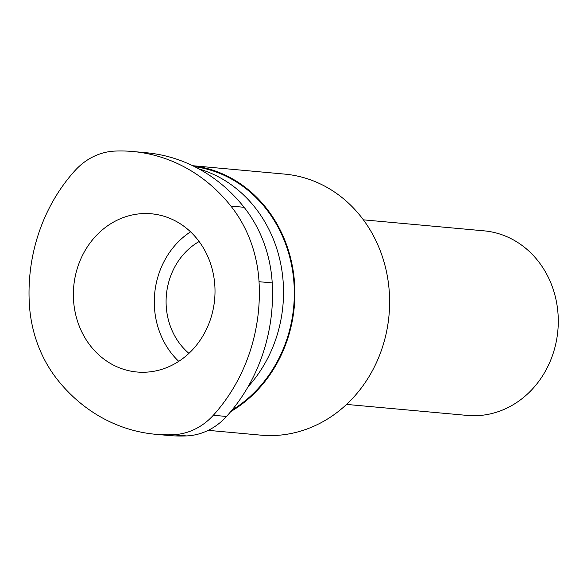 <?xml version="1.0" encoding="UTF-8"?>
<svg xmlns="http://www.w3.org/2000/svg" width="587" height="587" viewBox="0 0 587 587"><rect width="100%" height="100%" fill="white"/><g stroke="black" fill="none" stroke-linecap="round" stroke-linejoin="round"><path stroke-width="0.88" d="M29.35 304.103A129.074 114.964 -84.8 0 0 37.817 344.62A129.074 114.964 -84.8 0 0 57.467 379.708A168.792 150.338 -84.8 0 0 155.54 434.285A168.792 150.338 -84.8 0 0 173.304 434.718A66.192 58.957 95.2 0 0 213.316 415.266A168.792 150.338 -84.8 0 0 259.028 281.701A129.074 114.964 -84.8 0 0 230.904 206.088A168.792 150.338 -84.8 0 0 132.838 151.512A168.792 150.338 -84.8 0 0 115.067 151.079A66.192 58.957 95.2 0 0 75.055 170.531A168.792 150.338 -84.8 0 0 29.35 304.103M178.742 361.35A79.428 70.748 95.2 0 1 159.649 332.11A79.428 70.748 95.2 0 1 190.555 231.828M78.731 324.728A79.428 70.748 95.2 0 1 151.402 213.793A79.428 70.748 95.2 0 1 209.647 261.068A79.428 70.748 95.2 0 1 136.969 372.004A79.428 70.748 95.2 0 1 78.731 324.728M198.927 168.924A130.402 116.145 95.2 0 1 274.731 242.747A130.402 116.145 95.2 0 1 248.037 386.796M194.627 166.664A130.402 116.145 95.2 0 1 285.517 243.73A130.402 116.145 95.2 0 1 231.96 410.137M192.793 165.761A131.062 116.732 95.2 0 1 286.06 243.466A131.062 116.732 95.2 0 1 230.735 411.612M192.697 165.717L284.666 174.104A131.062 116.732 95.2 0 1 380.772 252.109A131.062 116.732 95.2 0 1 260.855 435.15L208.216 430.344M363.382 219.839L484.077 230.845A92.673 82.54 95.2 0 1 552.029 286.001A92.673 82.54 95.2 0 1 467.245 415.42L346.55 404.414M188.919 353.367A66.192 58.957 95.2 0 1 170.56 326.805A66.192 58.957 95.2 0 1 199.118 241.521M155.54 434.285L168.726 435.488A168.792 150.338 -84.8 0 0 186.497 435.921A66.192 58.957 -84.8 0 0 226.509 416.469A168.792 150.338 -84.8 0 0 272.214 282.897A129.074 114.964 -84.8 0 0 244.097 207.292A168.792 150.338 -84.8 0 0 146.024 152.715L132.838 151.512M244.097 207.292L230.904 206.088M272.214 282.897L259.028 281.701M226.509 416.469L213.316 415.266M186.497 435.921L173.304 434.718"/></g></svg>
